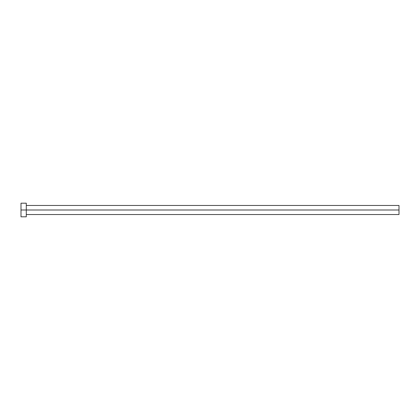<?xml version="1.0" encoding="UTF-8"?>
<svg xmlns="http://www.w3.org/2000/svg" width="420" height="420" viewBox="0 0 420 420"><rect width="100%" height="100%" fill="white"/><g stroke="black" fill="none" stroke-linecap="round" stroke-linejoin="round"><path stroke-width="0.63" d="M21 216.804L21 203.196L21 210L399 210L399 214.536L399 210L21 210L21 216.804L26.292 216.804L26.292 203.196L26.292 216.804M399 210L399 205.464L399 210M26.292 214.536L399 214.536M21 203.196L26.292 203.196M26.292 205.464L399 205.464"/></g></svg>
